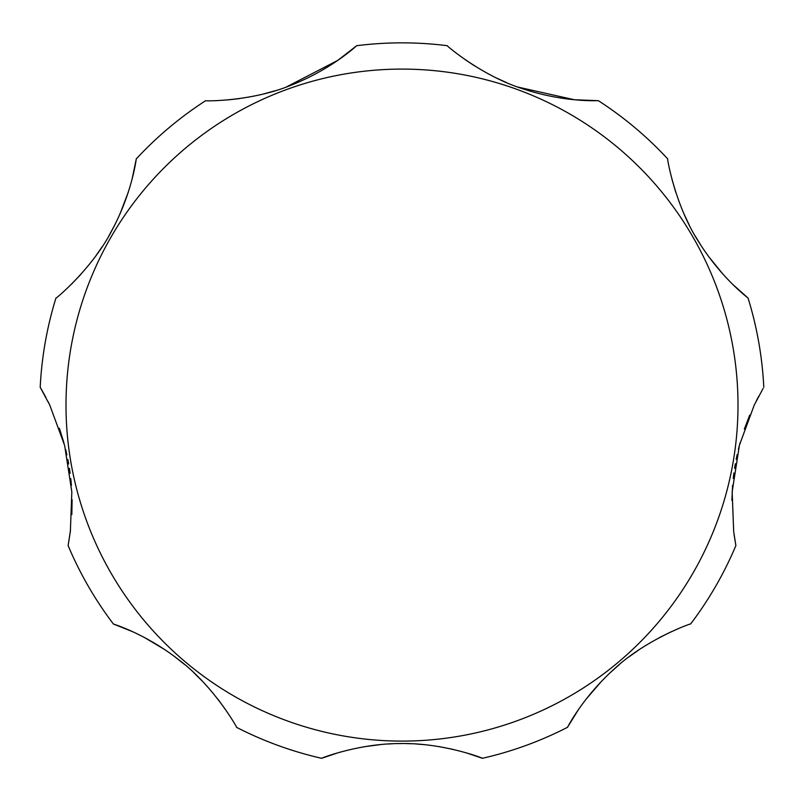 <?xml version="1.0" encoding="UTF-8"?>
<svg xmlns="http://www.w3.org/2000/svg" width="804" height="804" viewBox="0 0 804 804"><rect width="100%" height="100%" fill="white"/><g stroke="black" fill="none" stroke-linecap="round" stroke-linejoin="round"><path stroke-width="1.21" d="M749.69 415.155L744.353 429.075M740.122 442.662L738.384 449.285M737.157 454.572L736.162 459.365M735.348 463.727L734.585 468.31M733.901 472.973L733.238 478.42M732.595 485.254L731.901 500.42M734.032 534.338L735.881 545.584L733.68 531.655L732.163 491.797L739.419 445.245L754.232 405.095L763.096 388.463M671.641 631.582L659.612 637.471M639.401 649.501L629.421 656.556M619.562 664.375L610.156 672.727M601.472 681.33L586.106 699.148M578.227 709.972L567.463 727.329C566.428 729.63 581.392 698.374 614.608 668.647C646.557 638.858 693.028 622.587 690.606 624.004A362.242 362.242 0 0 0 735.881 545.584M337.64 752.896L321.62 758.303C319.429 758.916 357.85 743.439 400.181 743.559C443.557 742.605 484.49 758.785 482.38 758.303L466.833 753.036M452.602 749.278L438.572 746.524M423.336 744.564L416.532 744.022M411.266 743.74L406.412 743.599M402.131 743.559L397.588 743.599M392.945 743.74L387.639 744.012M380.835 744.544L363.84 746.795M341.167 751.881L338.052 752.775M225.773 709.972L217.894 699.148M202.528 681.33L193.844 672.727M184.438 664.375L174.579 656.556M164.599 649.501L144.388 637.471M132.358 631.582L113.394 624.004C110.942 623.381 144.328 632.688 179.372 660.235C214.256 686.526 238.356 729.469 236.537 727.329A362.242 362.242 0 0 0 321.62 758.303M132.057 179.161L136.298 158.88C136.489 156.358 133.102 190.99 111.927 230.416C92.058 269.25 54.139 300.244 55.928 298.103A362.242 362.242 0 0 0 40.2 387.277L49.768 405.095L64.652 445.506L71.837 491.917L70.37 531.323L68.119 545.584L70.471 530.469M71.837 514.55L72.089 499.656M71.425 485.435L70.792 478.641M70.129 473.214L69.425 468.34M68.702 463.968L67.858 459.446M66.893 454.833L65.657 449.476M63.928 442.843L59.395 428.351M68.119 545.584A362.242 362.242 0 0 0 113.394 624.004M482.38 758.303A362.242 362.242 0 0 0 567.463 727.329M758.845 396.02L756.413 400.663M732.635 284.284L748.072 298.103C750.162 299.52 721.871 279.279 698.314 241.23C674.616 204.608 666.737 156.267 667.702 158.88A362.242 362.242 0 0 0 598.337 100.681C600.658 100.369 566.036 103.284 522.238 88.621C480.963 75.526 444.964 44.331 447.275 45.697A362.242 362.242 0 0 0 356.725 45.697C358.303 43.969 333.66 68.461 290.686 85.375C250.647 101.877 203.02 101.113 205.663 100.681A362.242 362.242 0 0 0 136.298 158.88M671.943 179.161L675.742 192.246M683.993 213.924L689.189 224.909M695.118 235.863L701.641 246.476M708.555 256.466L723.208 274.455M464.812 59.385L474.661 65.948M496.028 77.827L506.761 82.711M517.756 87.043L574.378 99.746L598.337 100.681M227.904 99.897L239.662 98.59M263.662 93.947L275.028 90.792M286.244 87.043L337.77 60.38L356.725 45.697M71.365 284.284L80.792 274.455M95.445 256.466L102.359 246.476M108.882 235.863L114.811 224.909M120.007 213.924L128.258 192.246M49.768 405.095L48.039 401.568M45.788 397.206L40.934 388.513M763.8 387.277A362.242 362.242 0 0 0 748.072 298.103M738.002 405.095A336.002 336.002 0 0 0 402 69.094A336.002 336.002 0 0 0 65.998 405.095A336.002 336.002 0 0 0 402 741.097A336.002 336.002 0 0 0 738.002 405.095"/></g></svg>
